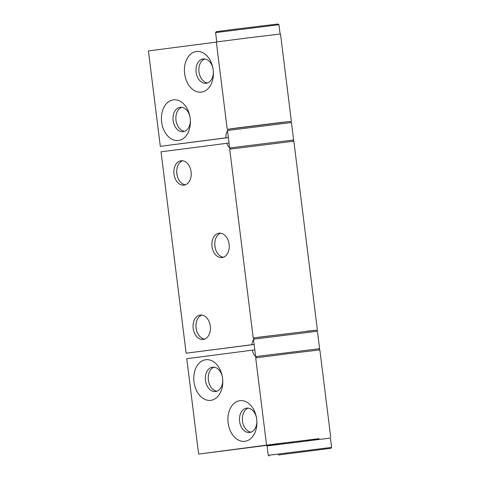 <?xml version="1.0" encoding="UTF-8"?>
<svg xmlns="http://www.w3.org/2000/svg" width="480" height="480" viewBox="0 0 480 480"><rect width="100%" height="100%" fill="white"/><g stroke="black" fill="none" stroke-linecap="round" stroke-linejoin="round"><path stroke-width="0.72" d="M215.592 32.598L216.306 31.686L235.332 29.178L278.022 24L278.934 24.708L215.592 32.598L216.756 41.916M330.42 438.06L267.078 445.95L268.242 455.292L331.584 447.396L330.42 438.06M278.322 454.968L330.876 448.314L278.322 454.968M229.038 143.016L161.046 151.806L186.132 353.202L254.124 344.412M254.13 344.478L186.132 353.202M229.626 147.726A8.184 5.754 83.2 0 1 226.842 143.28M251.928 344.676A8.184 5.754 83.2 0 1 253.53 339.66M184.05 185.136A12.276 8.634 83.2 0 1 183.99 185.142A12.276 8.634 83.2 0 1 173.958 173.976A12.276 8.634 83.2 0 1 181.074 160.764A12.276 8.634 83.2 0 1 191.1 171.882A12.276 8.634 83.2 0 1 184.05 185.136M203.268 339.426A12.276 8.634 83.2 0 1 203.208 339.438A12.276 8.634 83.2 0 1 193.176 328.272A12.276 8.634 83.2 0 1 200.292 315.06A12.276 8.634 83.2 0 1 210.318 326.178A12.276 8.634 83.2 0 1 203.268 339.426M222.072 257.568A12.276 8.634 83.2 0 1 222.018 257.574A12.276 8.634 83.2 0 1 211.986 246.414A12.276 8.634 83.2 0 1 219.102 233.196A12.276 8.634 83.2 0 1 229.128 244.32A12.276 8.634 83.2 0 1 222.072 257.568M223.44 257.226A12.276 8.634 83.2 0 1 215.172 247.812A12.276 8.634 83.2 0 1 214.752 244.296A12.276 8.634 83.2 0 1 220.566 233.196M214.752 243.78A20.46 14.388 -96.8 0 0 215.292 248.316M204.63 339.09A12.276 8.634 83.2 0 1 196.368 329.676A12.276 8.634 83.2 0 1 195.942 326.16A12.276 8.634 83.2 0 1 201.756 315.06M195.942 325.638A20.46 14.388 -96.8 0 0 196.488 330.18M185.412 184.794A12.276 8.634 83.2 0 1 177.144 175.38A12.276 8.634 83.2 0 1 176.724 171.864A12.276 8.634 83.2 0 1 182.538 160.764M176.724 171.348A20.46 14.388 -96.8 0 0 177.27 175.884M317.376 330L293.856 141.192L229.704 149.184L253.218 337.992L316.374 330.168M254.22 337.908L253.218 337.992M256.368 417.18A12.276 8.64 -96.8 0 0 246.714 408.12A12.276 8.64 -96.8 0 0 246.654 408.132A12.276 8.64 -96.8 0 0 239.598 421.38A12.276 8.64 -96.8 0 0 249.63 432.498A12.276 8.64 -96.8 0 0 256.872 421.422M239.874 400.698A20.46 14.4 83.2 0 1 256.242 416.568A20.46 14.4 83.2 0 1 256.896 422.046A20.46 14.4 83.2 0 1 243.57 441.39A20.46 14.4 83.2 0 1 228.018 421.89A20.46 14.4 83.2 0 1 239.874 400.698M254.808 349.896L252.444 350.178A8.184 5.76 -96.8 0 0 255.624 356.448M252.444 350.178L186.75 358.692L198.636 454.11L275.952 443.904L318.864 438.798M205.746 359.736A20.46 14.4 83.2 0 1 222.114 375.606A20.46 14.4 83.2 0 1 222.768 381.078A20.46 14.4 83.2 0 1 209.442 400.422A20.46 14.4 83.2 0 1 193.89 380.928A20.46 14.4 83.2 0 1 205.746 359.736M251.052 432.156A12.276 8.64 83.2 0 1 242.478 420.99A12.276 8.64 83.2 0 1 248.178 408.126M222.24 376.218A12.276 8.64 -96.8 0 0 212.586 367.158A12.276 8.64 -96.8 0 0 212.532 367.164A12.276 8.64 -96.8 0 0 205.47 380.418A12.276 8.64 -96.8 0 0 215.502 391.536A12.276 8.64 -96.8 0 0 222.75 380.454M216.93 391.188A12.276 8.64 83.2 0 1 208.356 380.028A12.276 8.64 83.2 0 1 214.05 367.158M266.574 445.188L255.696 357.888L287.754 353.736L319.854 349.896L330.726 437.196M278.466 443.856L198.636 454.11M318.852 438.684L278.448 443.718M213.378 72.228A12.276 8.64 83.2 0 1 206.196 83.298A12.276 8.64 83.2 0 1 206.136 83.304A12.276 8.64 83.2 0 1 196.098 72.144A12.276 8.64 83.2 0 1 203.22 58.926A12.276 8.64 83.2 0 1 212.874 67.986M201.438 92.112A20.46 14.4 -96.8 0 0 213.402 72.852A20.46 14.4 -96.8 0 0 212.748 67.374A20.46 14.4 -96.8 0 0 195.168 51.738A20.46 14.4 -96.8 0 0 184.746 74.526A20.46 14.4 -96.8 0 0 201.438 92.112M228.354 137.538L225.996 137.82A8.184 5.76 83.2 0 1 227.532 130.938M225.996 137.82L160.302 146.334L148.416 50.916L216.366 42.108M178.434 140.478A20.46 14.4 -96.8 0 0 190.404 121.218A20.46 14.4 -96.8 0 0 189.75 115.74A20.46 14.4 -96.8 0 0 172.17 100.104A20.46 14.4 -96.8 0 0 161.748 122.892A20.46 14.4 -96.8 0 0 178.434 140.478M204.684 58.932A12.276 8.64 -96.8 0 0 198.984 71.796A12.276 8.64 -96.8 0 0 207.558 82.962M190.38 120.594A12.276 8.64 83.2 0 1 183.198 131.664A12.276 8.64 83.2 0 1 183.138 131.67A12.276 8.64 83.2 0 1 173.1 120.51A12.276 8.64 83.2 0 1 180.222 107.292A12.276 8.64 83.2 0 1 189.876 116.352M181.686 107.298A12.276 8.64 -96.8 0 0 175.986 120.162A12.276 8.64 -96.8 0 0 184.56 131.328M228.24 129.204L290.376 121.464M227.226 129.288L216.348 41.988L248.406 37.836L280.506 34.002L291.378 121.296M160.302 146.334L228.36 137.598M230.694 149.016L229.65 147.954L227.478 130.494L291.432 122.532L293.604 139.986L229.65 147.954M227.478 130.494L228.24 129.204L232.434 128.568L280.932 122.49L237.426 127.908M313.218 330.582L258.432 337.272L254.238 337.908L253.476 339.198L317.424 331.236L316.368 330.168L306.924 331.194M317.424 331.236L319.602 348.696L258.042 356.298L255.648 356.658L256.704 357.726M278.934 24.714L280.098 34.026M278.448 443.7L278.532 444.402M318.846 438.666L318.936 439.368M330.876 448.314L331.584 447.402M269.154 456L268.242 455.292M292.842 141.282L293.604 139.986M280.932 122.49L290.364 121.464L291.432 122.532M253.476 339.198L255.648 356.658M318.84 349.986L319.602 348.696"/></g></svg>
